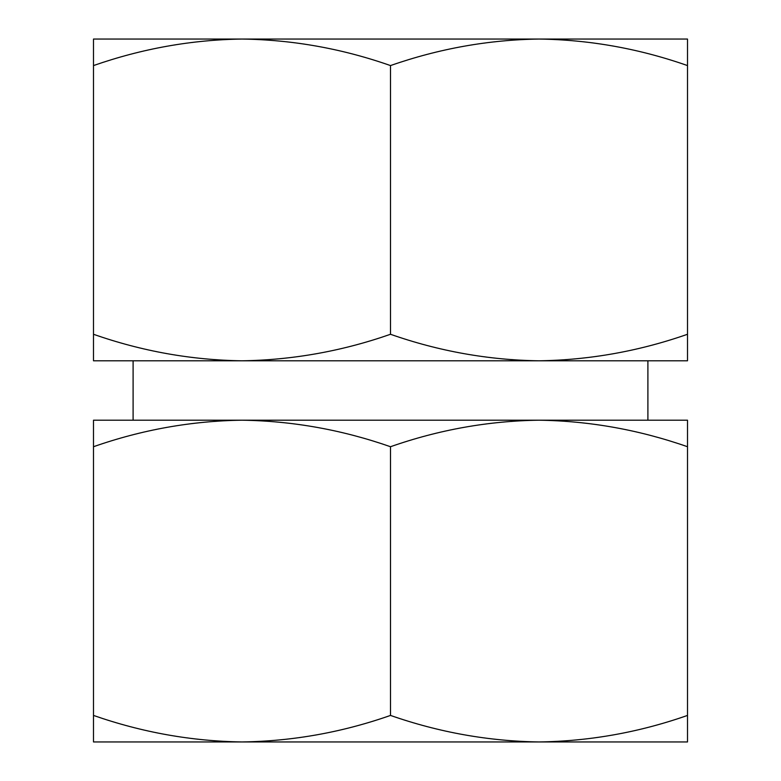 <?xml version="1.0" encoding="UTF-8"?>
<svg xmlns="http://www.w3.org/2000/svg" width="781" height="781" viewBox="0 0 781 781"><rect width="100%" height="100%" fill="white"/><g stroke="black" fill="none" stroke-linecap="round" stroke-linejoin="round"><path stroke-width="1.17" d="M133.102 39.05L242.003 39.05C191.491 39.792 141.996 48.637 93.495 65.575L93.495 39.05L687.505 39.05L687.505 334.278C639.004 351.216 589.509 360.051 538.997 360.802L687.505 360.802L687.505 334.278M242.003 39.05C292.611 39.763 342.107 48.607 390.5 65.575C438.99 48.637 488.496 39.792 538.997 39.05C589.606 39.763 639.112 48.607 687.505 65.575M390.5 334.278C342.01 351.216 292.504 360.051 242.003 360.802L538.997 360.802C488.389 360.08 438.893 351.245 390.5 334.278L390.5 65.575M93.495 360.802L242.003 360.802C191.394 360.08 141.888 351.245 93.495 334.278L93.495 360.802M93.495 741.95L93.495 715.425C141.996 732.363 191.491 741.208 242.003 741.95C292.611 741.237 342.107 732.393 390.5 715.425C438.99 732.363 488.496 741.208 538.997 741.95C589.606 741.237 639.112 732.393 687.505 715.425L687.505 741.95L93.495 741.95M687.505 446.722C639.004 429.784 589.509 420.949 538.997 420.198L687.505 420.198L687.505 715.425M538.997 420.198C488.389 420.92 438.893 429.755 390.5 446.722C342.01 429.784 292.504 420.949 242.003 420.198L647.898 420.198L647.898 360.802L538.997 360.802M242.003 420.198C191.394 420.92 141.888 429.755 93.495 446.722L93.495 420.198L242.003 420.198L133.102 420.198L133.102 360.802L242.003 360.802M93.495 715.425L93.495 446.722M390.5 715.425L390.5 446.722M93.495 65.575L93.495 334.278"/></g></svg>
